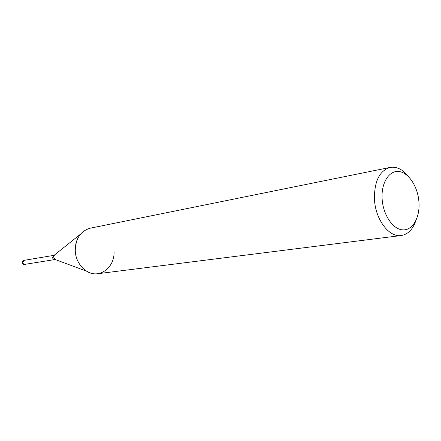 <?xml version="1.0" encoding="UTF-8"?>
<svg xmlns="http://www.w3.org/2000/svg" width="441" height="441" viewBox="0 0 441 441"><rect width="100%" height="100%" fill="white"/><g stroke="black" fill="none" stroke-linecap="round" stroke-linejoin="round"><path stroke-width="0.66" d="M24.961 264.346L24.922 264.357C23.687 264.38 22.976 263.696 22.783 262.318L24.305 260.317M114.004 251.232C115.118 267.455 99.286 279.473 86.607 271.187L54.916 259.429L53.67 257.175L54.254 255.411L54.871 254.909M415.753 220.958C412.704 229.552 407.864 234.408 401.233 235.522C389.149 237.66 375.423 219.607 374.459 199.404C374.216 181.466 379.414 170.805 390.065 167.42C396.702 166.362 402.837 169.416 408.471 176.587M401.233 235.522L97.781 273.718C86.838 275.482 75.394 263.817 75.268 250.35C75.676 238.349 80.686 230.957 90.311 228.179L390.065 167.42M418.95 202.176C420.075 217.424 412.737 230.478 402.87 229.882C393.019 229.529 383.08 214.971 382.127 198.974C381.024 182.965 389.138 170.171 398.978 171.521C408.807 172.635 417.969 186.94 418.95 202.176M75.268 250.35C75.168 243.972 76.927 238.57 80.532 234.143L54.072 255.322L52.562 257.412C52.76 258.873 53.499 259.589 54.772 259.573L55.654 259.705M24.426 264.435C23.191 264.457 22.48 263.779 22.293 262.395L22.508 261.381L23.764 260.411L22.05 262.461C22.243 263.828 23.037 264.484 24.426 264.435L24.922 264.357C23.197 264.176 22.557 263.156 23.004 261.298L24.261 260.322L54.072 255.322M24.922 264.352L54.772 259.573M23.764 260.411L24.261 260.322"/></g></svg>
